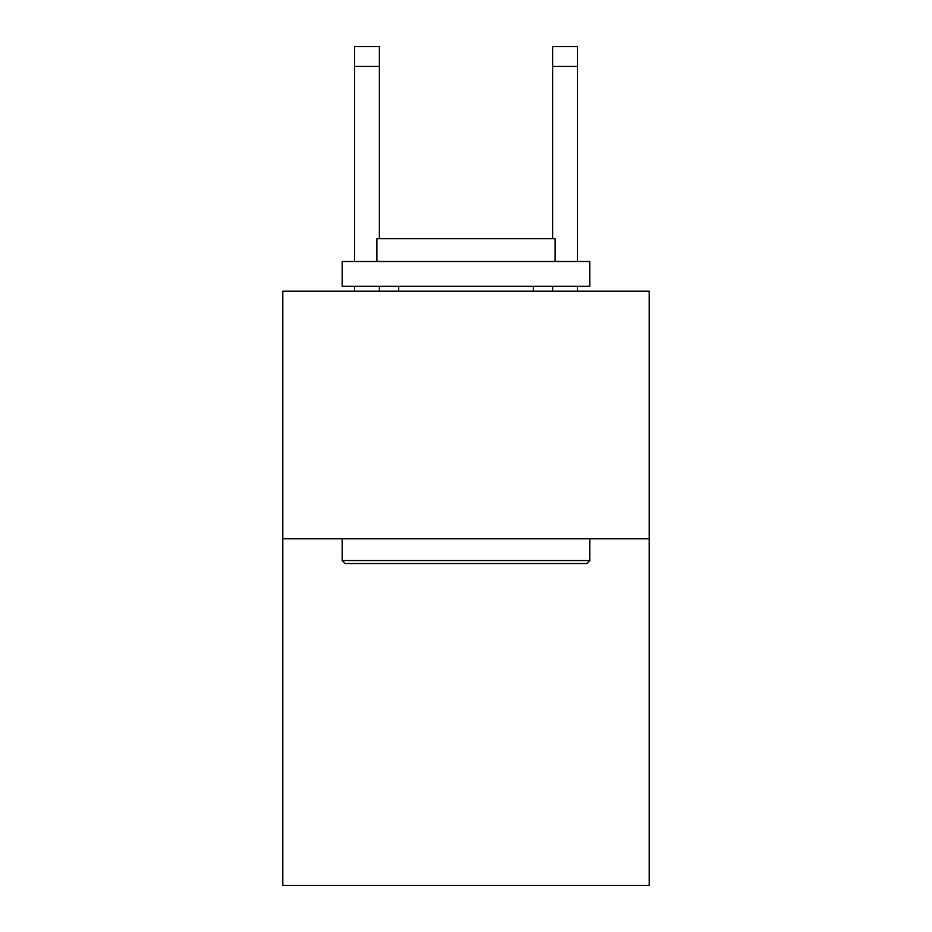 <?xml version="1.0" encoding="UTF-8"?>
<svg xmlns="http://www.w3.org/2000/svg" width="932" height="932" viewBox="0 0 932 932"><rect width="100%" height="100%" fill="white"/><g stroke="black" fill="none" stroke-linecap="round" stroke-linejoin="round"><path stroke-width="1.4" d="M649.208 538.789L649.208 885.4L282.792 885.4L282.792 291.203L649.208 291.203L649.208 538.789L282.792 538.789M345.178 563.545L342.207 560.575L589.793 560.575L586.822 563.545L345.178 563.545M589.793 261.496L589.793 286.252L342.207 286.252L342.207 261.496L589.793 261.496M376.866 261.496L376.866 238.72L555.134 238.72L555.134 261.496M589.793 538.789L589.793 560.575M342.207 538.789L342.207 560.575M533.337 286.252L533.337 291.203M398.663 286.252L398.663 291.203M379.347 291.203L379.347 286.252M379.347 238.72L379.347 66.405L354.591 66.405L354.591 46.6L379.347 46.6L379.347 66.405M354.591 291.203L354.591 286.252M354.591 261.496L354.591 66.405M577.409 291.203L577.409 286.252M577.409 261.496L577.409 46.6L552.653 46.6L552.653 238.72M552.653 286.252L552.653 291.203M379.347 46.6L354.591 46.6M552.653 66.405L577.409 66.405"/></g></svg>
